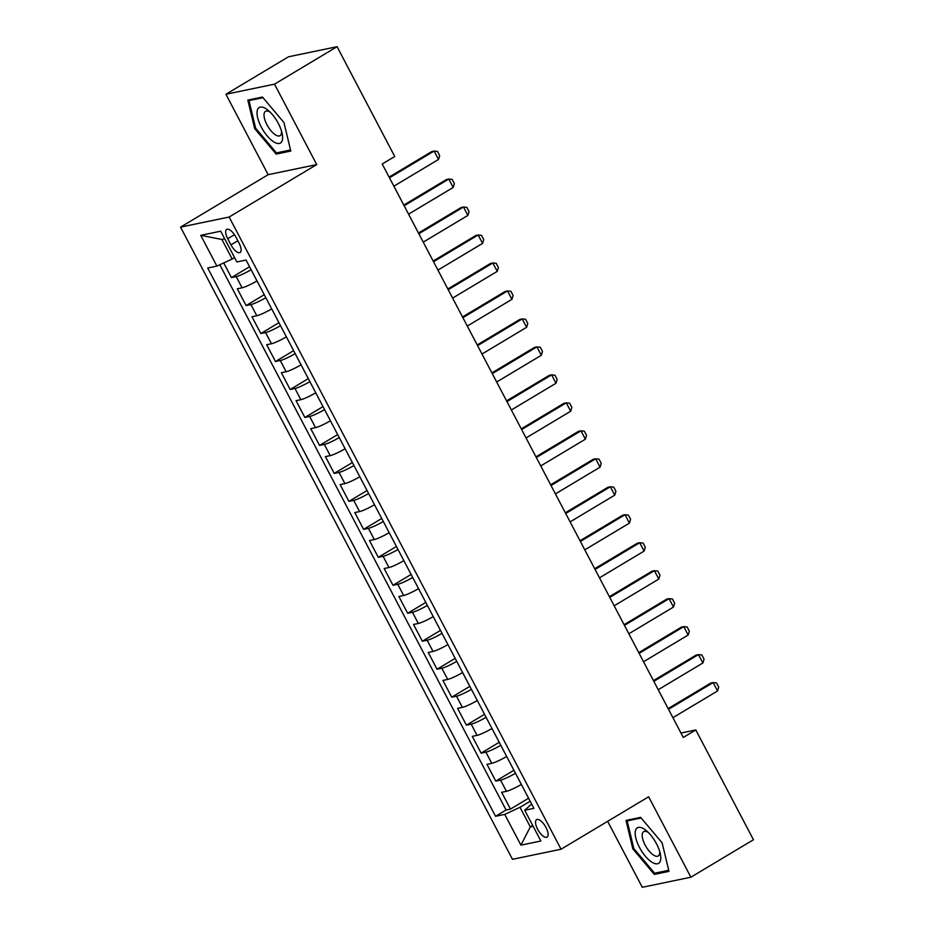 <?xml version="1.0" encoding="UTF-8"?>
<svg xmlns="http://www.w3.org/2000/svg" width="934" height="934" viewBox="0 0 934 934"><rect width="100%" height="100%" fill="white"/><g stroke="black" fill="none" stroke-linecap="round" stroke-linejoin="round"><path stroke-width="1.4" d="M546.016 827.524A10.192 4.098 -120.9 0 0 536.583 819.655A10.192 4.098 -120.9 0 0 537.622 829.275A10.192 4.098 -120.9 0 0 547.055 837.144A10.192 4.098 -120.9 0 0 546.016 827.524M607.649 821.325L642.288 887.3L690.868 877.201L753.446 839.748L695.795 729.944L680.968 733.027M180.554 227.125L512.474 859.315L561.054 849.228L229.145 217.027L180.554 227.125L268.151 174.681L316.731 164.582L274.514 84.153L225.935 94.252L268.151 174.681M225.935 94.252L288.501 56.799L337.081 46.7L274.514 84.153M223.74 262.933L231.434 277.596L249.565 266.739M257.002 280.912A12.737 1.611 152.3 0 1 242.093 287.789L237.306 288.781L246.121 305.57L264.252 294.712M271.689 308.885A12.737 1.611 -27.7 0 1 256.78 315.762L251.993 316.754L260.808 333.543L278.939 322.685M286.376 336.859A12.737 1.611 -27.7 0 1 271.467 343.735L266.68 344.728L275.495 361.516L293.615 350.659M301.063 364.832A12.737 1.611 -27.7 0 1 286.154 371.709L281.368 372.701L290.182 389.49L308.302 378.632M315.75 392.805A12.737 1.611 -27.7 0 1 300.841 399.682L296.055 400.674L304.869 417.463L322.989 406.605M330.438 420.779A12.737 1.611 -27.7 0 1 315.529 427.655L310.742 428.648L319.545 445.436L337.676 434.579M345.125 448.752A12.737 1.611 -27.7 0 1 330.216 455.629L325.429 456.621L334.232 473.41L352.363 462.552M359.812 476.725A12.737 1.611 -27.7 0 1 344.903 483.602L340.116 484.594L348.919 501.383L367.05 490.525M374.499 504.699A12.737 1.611 -27.7 0 1 359.59 511.575L354.792 512.568L363.606 529.356L381.737 518.498M389.186 532.672A12.737 1.611 -27.7 0 1 374.277 539.548L369.479 540.541L378.293 557.329L396.425 546.472M403.862 560.645A12.737 1.611 -27.7 0 1 388.964 567.522L384.166 568.514L392.981 585.303L411.112 574.445M418.549 588.618A12.737 1.611 -27.7 0 1 403.651 595.495L398.853 596.487L407.668 613.276L425.799 602.418M433.236 616.592A12.737 1.611 -27.7 0 1 418.339 623.468L413.54 624.461L422.355 641.249L440.486 630.392M447.923 644.565A12.737 1.611 -27.7 0 1 433.026 651.442L428.227 652.434L437.042 669.223L455.173 658.365M462.61 672.538A12.737 1.611 -27.7 0 1 447.713 679.415L442.914 680.407L451.729 697.196L469.86 686.338M477.297 700.512A12.737 1.611 -27.7 0 1 462.388 707.388L457.602 708.381L466.416 725.169L484.548 714.312M491.984 728.485A12.737 1.611 -27.7 0 1 477.076 735.362L472.289 736.354L481.103 753.143L499.235 742.285M506.672 756.458A12.737 1.611 -27.7 0 1 491.763 763.335L486.976 764.327L495.791 781.116L513.91 770.258M337.081 46.7L394.732 156.492L382.216 163.987L683.279 737.44L695.795 729.944M227.721 238.73L230.955 244.883A9.877 3.97 -120.9 0 0 240.096 252.507A9.877 3.97 -120.9 0 0 239.092 243.19L235.858 237.038A9.877 3.97 -120.9 0 0 226.717 229.414A9.877 3.97 -120.9 0 0 227.721 238.73L234.457 234.691M531.644 804.034L524.71 810.233L533.898 808.33L246.051 260.049L236.862 261.964L220.704 231.188L200.74 235.333L216.898 266.108L207.71 268.011L495.557 816.293L504.757 814.39L520.016 807.303L530.302 826.882L533.139 826.286M524.71 810.233L540.868 841.009L520.903 845.153L504.757 814.39M251.129 269.728A12.737 1.611 152.3 0 1 236.22 276.592L231.434 277.596M219.817 264.754L506.076 810L510.478 809.089L528.597 798.231M521.359 784.432A12.737 1.611 -27.7 0 1 506.45 791.308L501.663 792.301L510.478 809.089M515.486 773.247A12.737 1.611 152.3 0 1 500.577 780.124L495.791 781.116M500.799 745.274A12.737 1.611 152.3 0 1 485.89 752.15L481.103 753.143M486.112 717.3A12.737 1.611 152.3 0 1 471.203 724.177L466.416 725.169M471.425 689.327A12.737 1.611 152.3 0 1 456.516 696.204L451.729 697.196M456.738 661.354A12.737 1.611 152.3 0 1 441.829 668.23L437.042 669.223M442.051 633.38A12.737 1.611 152.3 0 1 427.142 640.245L422.355 641.249M427.363 605.407A12.737 1.611 152.3 0 1 412.466 612.272L407.668 613.276M412.676 577.434A12.737 1.611 152.3 0 1 397.779 584.299L392.981 585.303M397.989 549.461A12.737 1.611 152.3 0 1 383.092 556.325L378.293 557.329M383.302 521.487A12.737 1.611 152.3 0 1 368.405 528.352L363.606 529.356M368.615 493.514A12.737 1.611 152.3 0 1 353.717 500.379L348.919 501.383M353.928 465.541A12.737 1.611 152.3 0 1 339.03 472.406L334.232 473.41M339.252 437.567A12.737 1.611 152.3 0 1 324.343 444.432L319.545 445.436M324.565 409.594A12.737 1.611 152.3 0 1 309.656 416.459L304.869 417.463M309.878 381.621A12.737 1.611 152.3 0 1 294.969 388.486L290.182 389.49M295.191 353.647A12.737 1.611 152.3 0 1 280.282 360.512L275.495 361.516M280.504 325.674A12.737 1.611 152.3 0 1 265.595 332.539L260.808 333.543M265.816 297.701A12.737 1.611 152.3 0 1 250.907 304.566L246.121 305.57M224.72 238.847L221.883 239.443L232.169 259.022L216.898 266.108M234.562 257.586L232.169 259.022M690.868 877.201L648.651 796.784L561.054 849.228M316.731 164.582L229.145 217.027M532.695 825.446L530.302 826.882L520.903 845.153M530.173 801.22L520.016 807.303M506.076 810L495.557 816.293M221.883 239.443L200.74 235.333M254.69 128.612L276.172 154.087L290.801 151.051L283.948 122.529L262.454 97.054L247.825 100.101L254.69 128.612L255.601 128.063M668.977 871.364L662.124 842.842L640.631 817.367L626.002 820.414L632.855 848.924L654.349 874.399L668.977 871.364M279.056 152.359L276.172 154.087M657.232 872.671L654.349 874.399M633.777 848.376L632.855 848.924M389.466 177.799L434.1 151.075L437.474 151.436L439.68 155.628L438.513 159.469L393.868 186.193M438.513 159.469L434.1 151.075L431.742 151.577L389.093 177.098M278.355 123.498A20.7 8.313 -120.9 0 0 268.315 110.469A20.7 8.313 -120.9 0 0 257.609 109.43A20.7 8.313 -120.9 0 0 261.286 127.047A20.7 8.313 -120.9 0 0 276.581 143.217A20.7 8.313 -120.9 0 0 282.15 133.585A20.7 8.313 -120.9 0 0 278.355 123.498M270.206 112.22A14.173 5.686 -120.9 0 0 265.501 111.333A14.173 5.686 -120.9 0 0 266.937 124.712A14.173 5.686 -120.9 0 0 280.06 135.663A14.173 5.686 -120.9 0 0 281.508 131.087M290.544 149.977L276.464 152.896L255.636 128.215L248.993 100.592L262.991 97.685M250.872 99.459L248.993 100.592M643.993 828.948A20.7 8.313 -120.9 0 0 635.821 838.031A20.7 8.313 -120.9 0 0 651.99 862.222A20.7 8.313 -120.9 0 0 660.326 853.898A20.7 8.313 -120.9 0 0 646.491 830.793A20.7 8.313 -120.9 0 0 643.993 828.948M648.383 832.533A14.173 5.686 -120.9 0 0 648.208 832.428A14.173 5.686 -120.9 0 0 643.666 831.657A14.173 5.686 -120.9 0 0 643.97 842.62A14.173 5.686 -120.9 0 0 653.695 855.205A14.173 5.686 -120.9 0 0 658.236 855.976A14.173 5.686 -120.9 0 0 659.684 851.399M668.721 870.29L654.629 873.22L633.812 848.527L627.169 820.904L641.156 817.997M629.049 819.783L627.169 820.904M404.153 205.772L448.787 179.048L452.161 179.41L454.368 183.601L453.2 187.442L408.555 214.166M453.2 187.442L448.787 179.048L446.429 179.55L403.78 205.071M418.841 233.745L463.474 207.021L466.848 207.383L469.055 211.574L467.887 215.415L423.242 242.139M467.887 215.415L463.474 207.021L461.116 207.523L418.467 233.045M433.528 261.718L478.161 234.994L481.535 235.356L483.742 239.548L482.574 243.389L437.929 270.113M482.574 243.389L478.161 234.994L475.803 235.496L433.154 261.018M448.215 289.692L492.848 262.979L496.223 263.33L498.417 267.521L497.25 271.362L452.616 298.086M497.25 271.362L492.848 262.979L490.49 263.47L447.841 288.991M462.902 317.665L507.536 290.953L510.91 291.303L513.105 295.494L511.937 299.335L467.304 326.059M511.937 299.335L507.536 290.953L505.177 291.443L462.528 316.965M477.589 345.638L522.223 318.926L525.597 319.276L527.792 323.468L526.624 327.309L481.991 354.033M526.624 327.309L522.223 318.926L519.864 319.416L477.216 344.938M492.276 373.612L536.91 346.899L540.284 347.25L542.479 351.441L541.311 355.282L496.678 382.006M541.311 355.282L536.91 346.899L534.54 347.39L491.903 372.911M506.952 401.597L551.597 374.873L554.959 375.223L557.166 379.414L555.999 383.255L511.365 409.979M555.999 383.255L551.597 374.873L549.227 375.363L506.59 400.884M521.639 429.57L566.284 402.846L569.647 403.196L571.853 407.387L570.686 411.229L526.052 437.953M570.686 411.229L566.284 402.846L563.914 403.336L521.277 428.858M536.326 457.543L580.971 430.819L584.334 431.169L586.54 435.361L585.373 439.202L540.739 465.926M585.373 439.202L580.971 430.819L578.601 431.31L535.964 456.831M551.013 485.517L595.659 458.792L599.021 459.143L601.227 463.334L600.06 467.175L555.426 493.899M600.06 467.175L595.659 458.792L593.288 459.283L550.651 484.804M565.7 513.49L610.346 486.766L613.708 487.116L615.915 491.307L614.747 495.148L570.114 521.872M614.747 495.148L610.346 486.766L607.976 487.256L565.339 512.778M580.388 541.463L625.021 514.739L628.395 515.089L630.602 519.281L629.434 523.122L584.789 549.846M629.434 523.122L625.021 514.739L622.663 515.229L580.014 540.751M595.075 569.436L639.708 542.712L643.082 543.063L645.289 547.254L644.121 551.095L599.476 577.819M644.121 551.095L639.708 542.712L637.35 543.203L594.701 568.724M609.762 597.41L654.395 570.686L657.769 571.036L659.976 575.227L658.809 579.068L614.163 605.792M658.809 579.068L654.395 570.686L652.037 571.176L609.388 596.698M624.449 625.383L669.083 598.659L672.457 599.009L674.663 603.201L673.496 607.042L628.851 633.766M673.496 607.042L669.083 598.659L666.724 599.149L624.075 624.671M639.136 653.356L683.77 626.632L687.144 626.983L689.35 631.174L688.183 635.015L643.538 661.739M688.183 635.015L683.77 626.632L681.411 627.123L638.763 652.644M653.823 681.33L698.457 654.606L701.831 654.956L704.038 659.147L702.87 662.988L658.225 689.712M702.87 662.988L698.457 654.606L696.099 655.096L653.45 680.617M668.51 709.303L713.144 682.579L716.518 682.929L718.713 687.12L717.546 690.962L672.912 717.686M717.546 690.962L713.144 682.579L710.786 683.069L668.137 708.591M242.093 287.789L236.22 276.592M506.45 791.308L500.577 780.124M491.763 763.335L485.89 752.15M477.076 735.362L471.203 724.177M462.388 707.388L456.516 696.204M447.713 679.415L441.829 668.23M433.026 651.442L427.142 640.245M418.339 623.468L412.466 612.272M403.651 595.495L397.779 584.299M388.964 567.522L383.092 556.325M374.277 539.548L368.405 528.352M359.59 511.575L353.717 500.379M344.903 483.602L339.03 472.406M330.216 455.629L324.343 444.432M315.529 427.655L309.656 416.459M300.841 399.682L294.969 388.486M286.154 371.709L280.282 360.512M271.467 343.735L265.595 332.539M256.78 315.762L250.907 304.566M237.82 240.774L230.955 244.883"/></g></svg>

